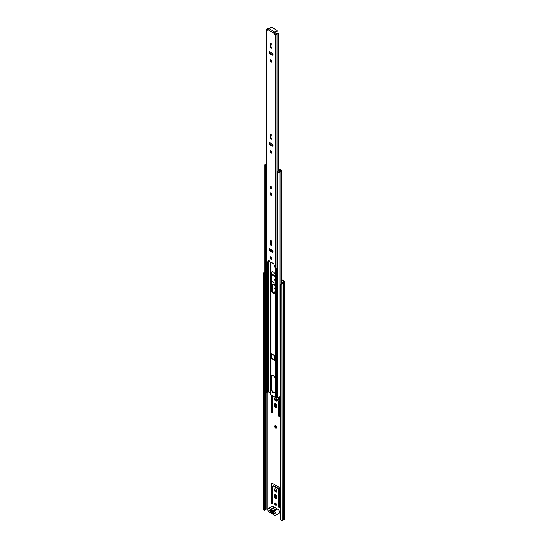 <?xml version="1.0" encoding="UTF-8"?>
<svg xmlns="http://www.w3.org/2000/svg" width="548" height="548" viewBox="0 0 548 548"><rect width="100%" height="100%" fill="white"/><g stroke="black" fill="none" stroke-linecap="round" stroke-linejoin="round"><path stroke-width="0.82" d="M275.61 503.119A1.308 0.754 -120 0 0 274.959 503.057A1.308 0.754 -120 0 0 274.76 504.105A1.308 0.754 -120 0 0 275.61 505.256A1.308 0.754 -120 0 0 276.261 505.318A1.308 0.754 -120 0 0 276.466 504.27A1.308 0.754 -120 0 0 275.61 503.119M276.459 505.092A1.308 0.754 60 0 1 276.103 504.968A1.308 0.754 60 0 1 275.254 502.995M275.61 425.899A1.308 0.754 -120 0 0 274.959 425.837A1.308 0.754 -120 0 0 274.76 426.885A1.308 0.754 -120 0 0 275.61 428.036A1.308 0.754 -120 0 0 276.261 428.098A1.308 0.754 -120 0 0 276.466 427.05A1.308 0.754 -120 0 0 275.61 425.899M276.459 427.872A1.308 0.754 60 0 1 276.103 427.748A1.308 0.754 60 0 1 275.254 425.775M279.199 507.681A0.87 0.5 -120 0 0 279.638 507.722A0.87 0.5 -120 0 0 279.816 507.325L279.816 488.946A1.569 0.904 -120 0 0 278.706 487.028L272.514 483.452A1.569 0.904 -120 0 0 271.733 483.37A1.569 0.904 -120 0 0 271.404 484.09L271.404 502.468A0.87 0.5 -120 0 0 272.02 503.537A0.87 0.5 -120 0 0 272.459 503.578A0.87 0.5 -120 0 0 272.637 503.18L272.637 486.603A1.158 0.671 60 0 1 272.877 486.069A1.158 0.671 60 0 1 273.459 486.124L277.768 488.611A1.158 0.671 60 0 1 278.583 490.035L278.583 506.619A0.87 0.5 -120 0 0 279.199 507.681M279.802 507.448A0.87 0.5 60 0 1 279.692 507.4A0.87 0.5 60 0 1 279.076 506.331L279.076 489.748A1.158 0.671 -120 0 0 278.254 488.33L273.945 485.843A1.158 0.671 -120 0 0 273.37 485.781L272.877 486.069M272.623 503.304A0.87 0.5 60 0 1 272.514 503.249A0.87 0.5 60 0 1 271.897 502.187L271.897 483.802A1.569 0.904 60 0 1 272.014 483.302M275.61 498.433A1.274 0.74 -120 0 0 276.247 498.495A1.274 0.74 -120 0 0 276.514 497.913L276.514 496.063A1.274 0.74 -120 0 0 275.952 494.776A1.274 0.74 -120 0 0 274.973 494.44A1.274 0.74 -120 0 0 274.706 495.022L274.706 496.872A1.274 0.74 -120 0 0 275.61 498.433M276.445 498.269A1.274 0.74 60 0 1 276.103 498.146A1.274 0.74 60 0 1 275.199 496.584L275.199 494.734A1.274 0.74 60 0 1 275.267 494.378M275.61 488.98A1.802 1.041 -120 0 0 274.712 488.891A1.802 1.041 -120 0 0 274.438 490.33A1.802 1.041 -120 0 0 275.61 491.919A1.802 1.041 -120 0 0 276.507 492.008A1.802 1.041 -120 0 0 276.788 490.563A1.802 1.041 -120 0 0 275.61 488.98M276.719 491.803A1.802 1.041 60 0 1 276.103 491.631A1.802 1.041 60 0 1 274.993 488.809M278.583 400.972L278.583 415.658A0.87 0.5 -120 0 0 279.199 416.72A0.87 0.5 -120 0 0 279.638 416.768A0.87 0.5 -120 0 0 279.816 416.364L279.816 400.472M279.802 416.494A0.87 0.5 60 0 1 279.692 416.439A0.87 0.5 60 0 1 279.076 415.37L279.076 400.862M271.404 394.998L271.404 411.514A0.87 0.5 -120 0 0 272.02 412.575A0.87 0.5 -120 0 0 272.459 412.617A0.87 0.5 -120 0 0 272.637 412.219L272.637 395.711M272.623 412.343A0.87 0.5 60 0 1 272.514 412.295A0.87 0.5 60 0 1 271.897 411.226L271.897 395.286M275.61 407.472A1.274 0.74 -120 0 0 276.247 407.534A1.274 0.74 -120 0 0 276.514 406.952L276.514 405.102A1.274 0.74 -120 0 0 275.952 403.821A1.274 0.74 -120 0 0 274.973 403.479A1.274 0.74 -120 0 0 274.706 404.061L274.706 405.91A1.274 0.74 -120 0 0 275.61 407.472M276.445 407.308A1.274 0.74 60 0 1 276.103 407.185A1.274 0.74 60 0 1 275.199 405.623L275.199 403.78A1.274 0.74 60 0 1 275.267 403.417M275.61 398.019A1.802 1.041 -120 0 0 274.712 397.93A1.802 1.041 -120 0 0 274.438 399.376A1.802 1.041 -120 0 0 275.61 400.958A1.802 1.041 -120 0 0 276.507 401.047A1.802 1.041 -120 0 0 276.788 399.608A1.802 1.041 -120 0 0 275.61 398.019M276.719 400.848A1.802 1.041 60 0 1 276.103 400.677A1.802 1.041 60 0 1 274.993 397.848M275.363 291.789A1.802 1.041 -120 0 0 274.712 291.81A1.802 1.041 -120 0 0 274.432 293.235M274.993 291.728A1.802 1.041 -120 0 0 275.007 293.201A2.932 1.692 60 0 1 273.788 292.981A2.932 1.692 60 0 1 271.712 289.392L271.712 272.904A2.932 1.692 60 0 1 272.096 271.74M275.363 287.727A1.219 0.706 -120 0 0 275 287.769A1.219 0.706 -120 0 0 275.363 289.632M275.302 287.714A1.219 0.706 -120 0 0 275.363 288.625M275.363 278.932A1.308 0.754 -120 0 0 274.959 278.973A1.308 0.754 -120 0 0 275.363 280.987M275.254 278.918A1.308 0.754 -120 0 0 275.363 280.035M280.042 512.072A1.014 0.589 -120 0 0 279.562 511.455M279.076 399.417L279.076 398.793A1.158 0.671 -120 0 0 278.651 397.718M275.363 285.029L273.945 284.213A1.158 0.671 -120 0 0 273.37 284.159L272.877 284.439A1.158 0.671 60 0 1 273.459 284.501L275.363 285.597M271.897 290.481L271.897 284.467A1.569 0.904 -120 0 0 271.897 284.439L271.856 282.179A1.569 0.904 60 0 1 271.979 281.651M281.843 282.282L281.843 283.268M281.624 283.727L280.234 285.138L280.234 519.648L280.042 284.755L281.432 283.337L282.117 283.645A2.089 1.206 0 0 0 283.597 282.7L284.535 282.131A0.932 0.534 0 0 0 284.802 281.747A0.932 0.534 0 0 0 284.535 281.371L281.727 279.754M275.363 276.076L271.712 273.973M277.795 397.67A1.158 0.671 60 0 1 278.583 399.074L278.583 399.602M272.637 291.913L272.637 284.974A1.158 0.671 60 0 1 272.877 284.439M275.363 283.467L272.472 281.802A1.569 0.904 -120 0 0 271.712 281.706M281.432 283.337L281.925 283.261A1.391 0.801 0 0 0 282.912 282.624A0.87 0.5 180 0 1 283.152 282.357L284.111 281.747L281.727 280.323M275.363 276.644L271.712 274.541M267.904 509.215L266.849 508.797L265.958 509.311A0.87 0.5 180 0 1 265.499 509.448A1.391 0.801 0 0 0 264.403 510.017L263.198 509.811L263.198 275.308L263.595 273.315L264.266 273.425L263.862 275.418L263.198 275.308M282.795 282.83L281.727 282.213M280.234 285.138L280.042 284.755M280.234 519.648L282.117 520.518A2.089 1.206 0 0 0 283.597 519.572L284.535 519.004A0.932 0.534 0 0 0 284.802 518.627L284.802 281.747M263.198 509.811L263.862 509.921L263.862 275.418M264.787 272.294A2.089 1.206 0 0 0 263.732 273.034L263.595 273.315M264.787 272.781A1.391 0.801 0 0 0 264.403 273.144L264.266 273.425M263.862 509.921L264.266 510.304M274.932 513.449A0.87 0.5 180 0 1 274.863 513.414L270.041 510.633A0.87 0.5 180 0 1 269.822 510.414M273.027 511.784L271.383 510.839M275.507 515.373L279.199 513.236A2.288 1.322 -120 0 0 279.549 511.407A2.288 1.322 -120 0 0 278.055 509.387A2.288 1.322 -120 0 0 277.192 509.174L273.5 511.305A2.288 1.322 60 0 1 274.363 511.517A2.288 1.322 60 0 1 275.856 513.538A2.288 1.322 60 0 1 275.507 515.373A2.288 1.322 60 0 1 274.363 515.257A2.288 1.322 60 0 1 273.493 514.469A0.932 0.534 60 0 0 272.801 514.072A2.377 1.377 -120 0 1 271.918 513.846A2.377 1.377 -120 0 1 271.034 513.044A0.932 0.534 60 0 0 270.342 512.647A2.288 1.322 -120 0 1 269.472 512.435A2.288 1.322 -120 0 1 267.979 510.421A2.288 1.322 -120 0 1 268.328 508.585L272.02 506.455A2.288 1.322 -120 0 1 273.171 506.564A2.288 1.322 -120 0 1 274.027 507.352A0.932 0.534 -120 0 0 274.377 507.667A0.932 0.534 -120 0 0 274.726 507.756L271.034 509.887A0.932 0.534 60 0 1 270.685 509.798A0.932 0.534 60 0 1 270.335 509.482A2.288 1.322 -120 0 0 269.472 508.695A2.288 1.322 -120 0 0 268.328 508.585M272.178 510.592L270.65 510.887A1.829 1.055 60 0 1 271.63 510.284A1.829 1.055 60 0 1 271.918 510.414A1.829 1.055 60 0 1 273.185 512.353L274.932 513.366L274.932 514.072L273.157 513.051A1.829 1.055 60 0 1 271.918 513.401A1.829 1.055 60 0 1 270.678 511.62L268.904 510.592L268.904 509.88L270.65 510.887M273.5 511.305A0.932 0.534 60 0 1 273.151 511.222A0.932 0.534 60 0 1 272.801 510.907L276.493 508.777A0.932 0.534 -120 0 0 276.843 509.092A0.932 0.534 -120 0 0 277.192 509.174M270.678 511.62L271.753 511.551L272.459 512.613L273.274 512.428L273.157 513.051M276.493 508.777A2.377 1.377 -120 0 0 274.726 507.756M272.801 510.907A2.377 1.377 -120 0 0 271.034 509.887M269.52 510.236L268.904 510.592M272.459 512.613L273.274 512.428M273.294 293.262A2.932 1.692 -120 0 0 274.76 293.406A2.932 1.692 -120 0 0 275.363 292.063L275.363 275.582A2.932 1.692 -120 0 0 274.082 272.63A2.932 1.692 -120 0 0 271.829 271.849A2.932 1.692 -120 0 0 271.219 273.185L271.219 289.673A2.932 1.692 -120 0 0 273.294 293.262M271.712 251.251L271.712 249.833M271.712 244.833L271.712 241.408M271.568 358.05L274.137 359.529M274.98 392.717A2.932 1.692 60 0 1 273.788 392.464A2.932 1.692 60 0 1 271.712 388.875L271.712 376.654A2.932 1.692 60 0 1 272.096 375.49M273.294 392.752A2.932 1.692 -120 0 0 274.76 392.895A2.932 1.692 -120 0 0 275.363 391.553L275.363 379.332A2.932 1.692 -120 0 0 274.082 376.38A2.932 1.692 -120 0 0 271.829 375.599A2.932 1.692 -120 0 0 271.219 376.942L271.219 389.162A2.932 1.692 -120 0 0 273.294 392.752M271.089 358.344L274.137 360.098M275.165 360.694L275.617 360.954A1.144 0.664 0 0 0 275.767 361.029L275.767 360.55A1.144 0.664 180 0 1 275.617 360.481L275.617 356.686A1.144 0.664 0 0 0 275.767 356.762L275.767 356.289A1.144 0.664 180 0 1 275.617 356.214L270.965 353.535A1.144 0.664 180 0 1 270.842 353.446L270.842 353.919A1.144 0.664 0 0 0 270.965 354.008L270.965 354.008M279.877 398.396L278.487 397.697L276.363 397.622A1.144 0.664 180 0 1 275.617 397.43L270.965 394.752A1.144 0.664 180 0 1 270.637 394.32L270.376 392.916L267.814 391.717A2.144 1.24 180 0 1 266.41 392.567A1.336 0.767 0 0 0 265.554 393.053M270.842 353.446L270.842 353.919L271.239 353.693M276.034 356.604L275.767 356.289A0.754 0.438 0 0 0 275.041 356.406L274.137 356.926L274.63 357.214L275.534 356.686L275.617 360.481M271.219 240.825L271.219 244.415M271.219 249.546L271.219 250.97M271.301 257.211A2.932 1.692 -120 0 0 271.966 258.786M271.301 193.252A2.932 1.692 -120 0 0 271.966 194.828M280.042 399.266A2.028 1.171 180 0 1 277.459 399.985L277.459 400.937A2.028 1.171 0 0 0 280.042 400.211M279.877 398.643A2.144 1.24 0 0 0 279.391 399.115A1.336 0.767 180 0 1 277.685 399.608L277.459 399.985M264.787 392.354L264.787 393.3A2.028 1.171 0 0 0 264.896 393.683L264.896 392.738A2.028 1.171 180 0 1 264.787 392.354A2.028 1.171 180 0 1 266.191 391.238A1.452 0.836 0 0 0 266.301 391.217M264.896 393.683L265.554 393.553L265.554 392.608L264.896 392.738M265.554 392.608A1.336 0.767 180 0 1 265.485 392.354A1.336 0.767 180 0 1 266.41 391.621A2.144 1.24 0 0 0 267.814 390.772L268.205 390.71L268.205 387.895L267.814 387.929A2.144 1.24 180 0 1 266.41 388.779A1.336 0.767 0 0 0 265.554 389.265M266.575 163.729A1.452 0.836 180 0 1 266.191 163.838A2.028 1.171 0 0 0 264.787 164.955A2.028 1.171 0 0 0 264.896 165.338L264.896 389.895A2.028 1.171 0 0 1 264.787 389.512L264.787 164.955M265.554 171.819L265.554 389.765L264.896 389.895M266.575 164.188A2.144 1.24 180 0 1 266.41 164.222A1.336 0.767 0 0 0 265.485 164.955A1.336 0.767 0 0 0 265.554 165.208L264.896 165.338M280.042 396.423A2.028 1.171 0 0 1 277.459 397.149L277.459 172.586A2.028 1.171 0 0 0 280.055 171.839A1.452 0.836 180 0 1 281.049 171.291A0.932 0.534 0 0 0 281.727 170.777A0.932 0.534 0 0 0 281.46 170.394L279.281 169.14A1.158 0.671 0 0 0 278.528 168.948L278.302 168.942M277.459 172.586L277.685 172.209A1.336 0.767 0 0 0 279.391 171.716A2.144 1.24 180 0 1 280.864 170.908L278.302 169.339M268.205 262.602L268.205 387.868L267.773 388.005M280.042 399.15A0.87 0.5 180 0 1 279.877 398.855L279.877 396.629M267.664 388.162L267.623 391.012L268.205 390.69M267.623 391.012A0.87 0.5 180 0 1 266.205 391.169L264.931 390.436L264.931 389.888M275.534 360.481L274.63 361.002L274.63 357.214M274.137 356.926L274.137 360.714L274.63 361.002M270.068 354.577L270.561 354.857L271.459 354.337A0.754 0.438 0 0 0 271.685 354.029L271.685 357.817A0.754 0.438 180 0 1 271.459 358.125L270.561 358.652L270.068 358.365L270.068 354.577L270.965 354.056M270.561 354.857L270.561 358.652M277.459 178.716A1.507 0.87 180 0 1 277.288 178.655L277.288 172.209A1.171 0.678 180 0 1 277.062 171.928L278.548 171.072A1.308 0.754 180 0 1 278.829 171.113L279.172 171.044A1.911 1.103 180 0 0 279.364 170.818L278.302 170.127M266.575 172.099A1.171 0.678 180 0 1 265.698 171.962A1.507 0.87 180 0 1 265.424 171.462M277.288 178.655A1.171 0.678 180 0 1 277.041 178.237L277.041 172.195M278.624 169.366L280.658 170.901A2.514 1.452 180 0 1 280.555 170.969M266.575 165.428L266.191 165.647A1.171 0.678 180 0 1 265.698 165.517A1.507 0.87 180 0 1 265.465 165.222M265.698 171.962L265.698 165.517M266.575 166.291L266.191 165.647M277.062 171.928L277.384 172.49M265.67 171.942L265.67 173.175A0.849 0.486 -0 0 0 265.801 173.401L266.575 172.949M265.801 173.401L266.575 172.223M265.931 172.045L265.931 172.593M271.055 186.56A1.158 0.671 -120 0 0 270.479 186.505A1.158 0.671 -120 0 0 270.301 187.437A1.158 0.671 -120 0 0 271.055 188.457A1.158 0.671 -120 0 0 271.637 188.512A1.158 0.671 -120 0 0 271.815 187.587A1.158 0.671 -120 0 0 271.055 186.56M271.055 193.074A1.308 0.754 -120 0 0 270.404 193.012A1.308 0.754 -120 0 0 270.205 194.061A1.308 0.754 -120 0 0 271.055 195.211A1.308 0.754 -120 0 0 271.712 195.273A1.308 0.754 -120 0 0 271.911 194.225A1.308 0.754 -120 0 0 271.055 193.074M270.787 192.971A1.308 0.754 -120 0 0 271.671 194.855A1.308 0.754 -120 0 0 271.938 194.965M271.055 150.912A1.308 0.754 -120 0 0 270.404 150.851A1.308 0.754 -120 0 0 270.205 151.892A1.308 0.754 -120 0 0 271.055 153.043A1.308 0.754 -120 0 0 271.712 153.111A1.308 0.754 -120 0 0 271.911 152.063A1.308 0.754 -120 0 0 271.055 150.912M270.787 150.803A1.308 0.754 -120 0 0 271.671 152.687A1.308 0.754 -120 0 0 271.938 152.796M271.055 139.048A1.308 0.754 -120 0 0 271.712 139.11A1.308 0.754 -120 0 0 271.979 138.514L271.979 136.192A1.308 0.754 -120 0 0 271.411 134.877A1.308 0.754 -120 0 0 270.404 134.527A1.308 0.754 -120 0 0 270.13 135.123L270.13 137.445A1.308 0.754 -120 0 0 271.055 139.048M270.787 134.486A1.308 0.754 -120 0 0 270.746 134.767L270.746 137.089A1.308 0.754 -120 0 0 271.671 138.692A1.308 0.754 -120 0 0 271.938 138.802M271.055 257.033A1.308 0.754 -120 0 0 270.404 256.971A1.308 0.754 -120 0 0 270.205 258.012A1.308 0.754 -120 0 0 271.055 259.163A1.308 0.754 -120 0 0 271.712 259.231A1.308 0.754 -120 0 0 271.911 258.183A1.308 0.754 -120 0 0 271.055 257.033M270.787 256.923A1.308 0.754 -120 0 0 271.671 258.807A1.308 0.754 -120 0 0 271.938 258.916M271.055 245.168A1.308 0.754 -120 0 0 271.712 245.23A1.308 0.754 -120 0 0 271.979 244.634L271.979 242.312A1.308 0.754 -120 0 0 271.411 240.997A1.308 0.754 -120 0 0 270.404 240.647A1.308 0.754 -120 0 0 270.13 241.243L270.13 243.565A1.308 0.754 -120 0 0 271.055 245.168M270.787 240.606A1.308 0.754 -120 0 0 270.746 240.887L270.746 243.209A1.308 0.754 -120 0 0 271.671 244.812A1.308 0.754 -120 0 0 271.938 244.922M271.055 59.951A1.308 0.754 -120 0 0 270.404 59.89A1.308 0.754 -120 0 0 270.205 60.938A1.308 0.754 -120 0 0 271.055 62.088A1.308 0.754 -120 0 0 271.712 62.15A1.308 0.754 -120 0 0 271.911 61.102A1.308 0.754 -120 0 0 271.055 59.951M270.787 59.842A1.308 0.754 -120 0 0 271.671 61.732A1.308 0.754 -120 0 0 271.938 61.842M271.055 48.087A1.308 0.754 -120 0 0 271.712 48.149A1.308 0.754 -120 0 0 271.979 47.553L271.979 45.231A1.308 0.754 -120 0 0 271.411 43.915A1.308 0.754 -120 0 0 270.404 43.566A1.308 0.754 -120 0 0 270.13 44.169L270.13 46.484A1.308 0.754 -120 0 0 271.055 48.087M270.787 43.525A1.308 0.754 -120 0 0 270.746 43.813L270.746 46.135A1.308 0.754 -120 0 0 271.671 47.731A1.308 0.754 -120 0 0 271.938 47.84M270.048 51.793A1.308 0.754 -120 0 0 269.397 51.731A1.308 0.754 -120 0 0 269.198 52.772A1.308 0.754 -120 0 0 270.048 53.923L272.061 55.088A1.308 0.754 -120 0 0 272.712 55.149A1.308 0.754 -120 0 0 272.911 54.101A1.308 0.754 -120 0 0 272.061 52.951L270.048 51.793M270.048 248.874A1.308 0.754 -120 0 0 269.397 248.806A1.308 0.754 -120 0 0 269.198 249.854A1.308 0.754 -120 0 0 270.048 251.005L272.061 252.162A1.308 0.754 -120 0 0 272.712 252.231A1.308 0.754 -120 0 0 272.911 251.183A1.308 0.754 -120 0 0 272.061 250.032L270.048 248.874M270.048 142.754A1.308 0.754 -120 0 0 269.397 142.686A1.308 0.754 -120 0 0 269.198 143.734A1.308 0.754 -120 0 0 270.048 144.884L272.061 146.049A1.308 0.754 -120 0 0 272.712 146.111A1.308 0.754 -120 0 0 272.911 145.062A1.308 0.754 -120 0 0 272.061 143.912L270.048 142.754M275.103 31.75L275.103 32.229A0.87 0.5 0 0 1 275.123 32.346A0.87 0.5 0 0 1 274.87 32.702L274.795 32.031A1.014 0.589 -60 0 0 274.082 33.277L274.082 33.818L274.692 33.462L276.137 34.223A2.254 1.302 180 0 1 278.288 33.216L278.302 171.209M268.034 30.325L268.034 29.784A1.014 0.589 120 0 1 268.753 28.537L268.821 28.496A0.87 0.5 0 0 1 269.637 28.366A0.637 0.37 180 0 0 270.397 27.9A0.87 0.5 0 0 1 270.363 27.756A0.87 0.5 0 0 1 270.897 27.29A0.87 0.5 0 0 1 271.849 27.4L276.774 30.243A0.87 0.5 0 0 1 277.028 30.599A0.87 0.5 0 0 1 275.904 31.078A0.637 0.37 180 0 0 275.103 31.517A0.87 0.5 0 0 1 275.123 31.633A0.87 0.5 0 0 1 274.87 31.99M269.321 28.352L268.452 28.03A1.384 0.795 180 0 1 267.383 28.791A1.041 0.603 0 0 0 266.575 29.38A1.041 0.603 0 0 0 266.883 29.804L267.91 30.4M266.575 29.38L266.575 262.841A1.041 0.603 0 0 0 266.883 263.273L268.369 260.725A1.014 0.589 -120 0 1 268.52 260.56A1.014 0.589 -120 0 1 269.294 260.827A1.014 0.589 -120 0 1 269.746 261.841L272.37 263.355A1.014 0.589 -120 0 1 272.582 262.903A1.014 0.589 -120 0 1 273.74 263.821L275.226 268.088A1.041 0.603 0 0 0 276.254 268.239A1.041 0.603 0 0 0 276.987 267.801A1.384 0.795 180 0 1 277.459 267.362M274.815 33.675L274.206 34.031L275.226 34.627A1.041 0.603 0 0 0 276.254 34.777A1.041 0.603 0 0 0 276.987 34.339A1.384 0.795 180 0 1 278.302 33.723M268.897 260.547L267.054 263.369M274.87 32.702L274.692 33.462M272.993 262.903A1.014 0.589 -120 0 0 272.986 262.999L272.37 263.355M268.212 29.14A2.254 1.302 180 0 1 267.582 29.284L268.034 29.756M269.78 142.644A1.308 0.754 -120 0 0 270.664 144.528L272.678 145.693A1.308 0.754 -120 0 0 272.945 145.802M269.78 248.765A1.308 0.754 -120 0 0 270.664 250.648L272.678 251.813A1.308 0.754 -120 0 0 272.945 251.916M269.78 51.683A1.308 0.754 -120 0 0 270.664 53.567L272.678 54.732A1.308 0.754 -120 0 0 272.945 54.841M269.321 260.848L269.321 261.506A2.254 1.302 180 0 1 267.828 262.704M275.123 32.017A0.637 0.37 180 0 1 275.904 31.791A0.87 0.5 0 0 0 277.028 31.311L277.028 30.599M271.678 188.491A1.158 0.671 60 0 1 270.794 188.128A1.158 0.671 60 0 1 270.315 186.991A1.158 0.671 60 0 1 270.52 186.484M267.177 508.797L267.177 392.313M281.925 283.261L282.117 520.518M264.403 510.017L264.403 273.144L263.732 273.034M283.597 519.572L283.597 282.7M283.645 519.518L283.645 282.645M284.535 519.004L284.535 282.131M265.499 509.448L265.499 393.567M265.499 391.464L265.499 390.765M265.958 509.311L265.958 392.711M266.849 508.797L266.849 392.45M273.945 284.213L273.459 284.501M275.199 405.623L274.706 405.91M275.199 403.78L274.706 404.061M271.897 411.226L271.404 411.514M279.076 415.37L278.583 415.658M279.076 398.793L278.583 399.074M275.199 496.584L274.706 496.872M275.199 494.734L274.706 495.022M271.897 502.187L271.404 502.468M271.897 483.802L271.404 484.09M279.076 506.331L278.583 506.619M279.076 489.748L278.583 490.035M278.254 488.33L277.768 488.611M273.945 485.843L273.459 486.124M270.335 509.482L274.027 507.352M275.617 397.43L275.617 360.954M270.965 394.752L270.965 358.413M270.965 353.535L270.965 262.547M270.965 258.026L270.965 256.985M270.965 250.826L270.965 249.402M270.965 244.031L270.965 240.668M270.965 194.074L270.965 193.033M270.637 394.32L270.637 358.604M270.637 354.248L270.637 262.355M270.637 250.628L270.637 249.21M270.513 393.087L270.513 358.625M270.513 354.316L270.513 262.286M270.513 250.546L270.513 249.141M270.376 392.916L270.376 358.543M270.376 354.392L270.376 262.211M270.376 250.429L270.376 249.059M278.487 397.697L278.487 397.19M278.788 397.773L278.788 397.142M275.617 356.214L275.617 268.232M276.363 397.622L276.363 268.219M266.41 392.567L266.41 391.621M267.814 391.717L267.814 390.772M268.205 391.662L268.205 390.71M266.41 388.779L266.41 173.052M267.814 387.929L267.814 262.718M278.487 169.346L278.528 168.948M281.049 283.727L281.049 171.291M280.055 284.741L280.055 171.839M271.712 388.875L271.219 389.162M271.712 376.654L271.219 376.942M267.828 387.936L267.828 390.731M266.205 388.827L266.205 391.169M271.459 354.337L271.459 358.125M271.712 272.904L271.219 273.185M271.712 289.392L271.219 289.673M274.082 33.277L268.034 29.784M266.883 263.273L266.883 29.804M275.226 268.088L275.226 34.627M276.987 267.801L276.987 34.339M268.732 260.512L268.369 260.725M270.664 53.567L270.048 53.923M272.678 54.732L272.061 55.088M270.746 43.813L270.13 44.169M270.746 46.135L270.13 46.484M270.664 250.648L270.048 251.005M272.678 251.813L272.061 252.162M270.746 240.887L270.13 241.243M270.746 243.209L270.13 243.565M270.664 144.528L270.048 144.884M272.678 145.693L272.061 146.049M270.746 134.767L270.13 135.123M270.746 137.089L270.13 137.445M274.795 32.031L268.753 28.537M275.904 31.791L275.904 31.078M281.727 283.289L281.727 170.777M270.363 28.167L270.363 27.756M275.123 32.346L275.123 31.633"/></g></svg>
